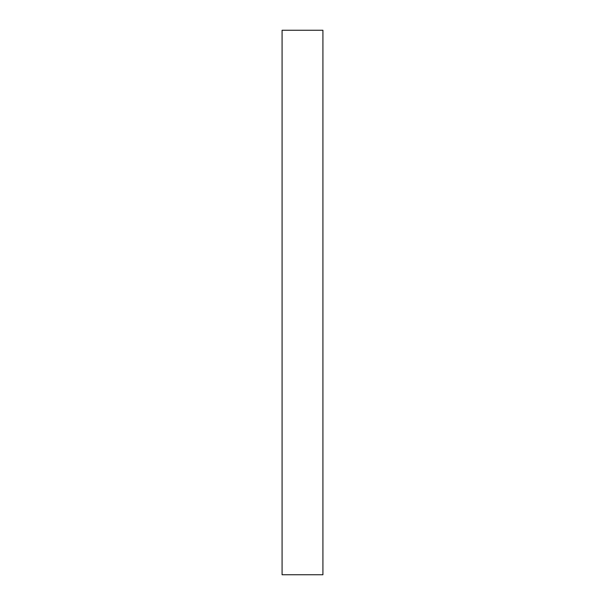 <?xml version="1.0" encoding="UTF-8"?>
<svg xmlns="http://www.w3.org/2000/svg" width="605" height="605" viewBox="0 0 605 605"><rect width="100%" height="100%" fill="white"/><g stroke="black" fill="none" stroke-linecap="round" stroke-linejoin="round"><path stroke-width="0.91" d="M282.081 30.25L322.919 30.25L322.919 574.75L282.081 574.75L282.081 30.25"/></g></svg>
